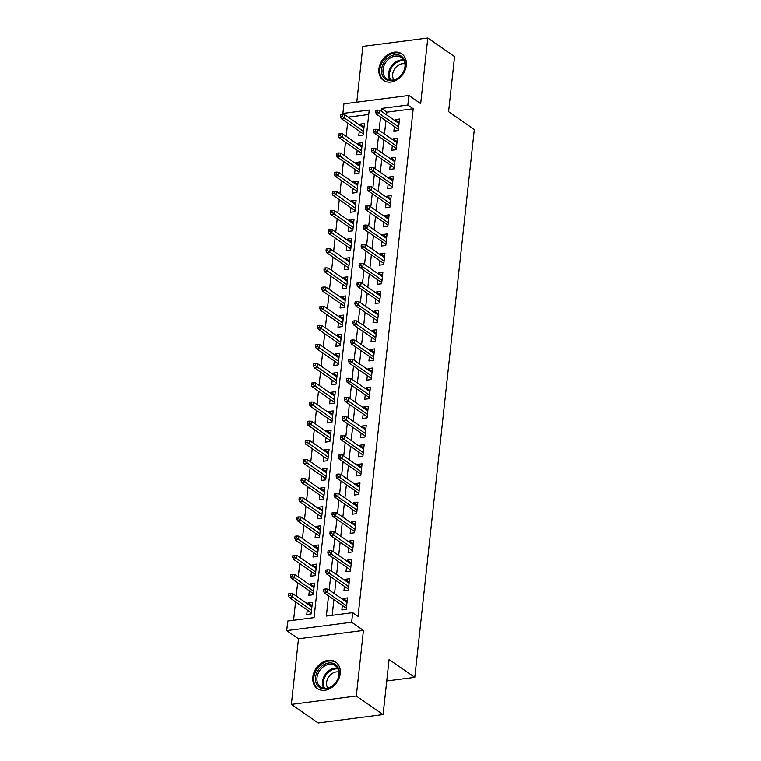 <?xml version="1.0" encoding="UTF-8"?>
<svg xmlns="http://www.w3.org/2000/svg" width="761" height="761" viewBox="0 0 761 761"><rect width="100%" height="100%" fill="white"/><g stroke="black" fill="none" stroke-linecap="round" stroke-linejoin="round"><path stroke-width="1.14" d="M378.921 68.899A16.124 12.509 -55.3 0 0 383.42 80.381A16.124 12.509 -55.3 0 0 397.489 79.572A16.124 12.509 -55.3 0 0 406.298 65.37A16.124 12.509 -55.3 0 0 401.789 53.888A16.124 12.509 -55.3 0 0 387.73 54.697A16.124 12.509 -55.3 0 0 378.921 68.899M312.847 677.062A16.124 12.509 -55.3 0 0 317.356 688.543A16.124 12.509 -55.3 0 0 331.425 687.735A16.124 12.509 -55.3 0 0 340.234 673.533A16.124 12.509 -55.3 0 0 335.725 662.051A16.124 12.509 -55.3 0 0 321.656 662.86A16.124 12.509 -55.3 0 0 312.847 677.062M368.733 114.502L348.243 117.146L342.888 113.427L343.934 103.857L408.876 95.486L407.829 105.066L381.508 108.452L381.213 111.163M386.74 680.952L414.783 677.338L474.293 129.513L448.581 111.686L454.564 56.618L427.787 38.05L362.845 46.421L356.785 102.202M414.783 677.338L389.071 659.511L383.087 714.579L318.146 722.95L291.368 704.382L356.31 696.011L363.435 630.412L351.649 622.241L286.707 630.612L287.744 621.033L314.074 617.637L369.218 110.041L342.888 113.427M363.435 630.412L298.493 638.774L291.368 704.382M298.493 638.774L286.707 630.612M347.606 123.035L346.16 136.324M345.523 142.193L344.077 155.482M343.449 161.342L342.003 174.64M341.366 180.5L339.92 193.789M339.282 199.658L337.836 212.947M337.199 218.807L335.753 232.105M335.125 237.965L333.679 251.254M333.042 257.123L331.596 270.412M330.959 276.272L329.513 289.57M328.876 295.43L327.43 308.719M326.802 314.588L325.356 327.877M324.719 333.737L323.273 347.026M322.635 352.895L321.19 366.184M320.552 372.043L319.106 385.342M318.478 391.202L317.033 404.491M316.395 410.36L314.949 423.649M314.312 429.508L312.866 442.807M312.229 448.667L310.783 461.956M310.155 467.825L308.709 481.114M308.072 486.973L306.626 500.272M305.989 506.132L304.543 519.421M303.905 525.29L302.459 538.579M301.832 544.438L300.386 557.727M299.748 563.597L298.302 576.886M297.665 582.745L296.219 596.044M295.582 601.903L293.584 620.282M383.087 714.579L356.31 696.011M394.379 126.602L393.894 131.092L398.279 130.531L399.525 119.039L395.14 119.601L395.016 120.742M392.296 145.76L391.81 150.25L396.196 149.679L397.451 138.188L393.057 138.759L392.933 139.891M390.222 164.909L389.727 169.408L394.122 168.837L395.368 157.346L390.983 157.907L390.859 159.049M388.139 184.067L387.653 188.557L392.039 187.996L393.285 176.504L388.9 177.066L388.776 178.207M386.055 203.225L385.57 207.715L389.955 207.144L391.202 195.653L386.816 196.224L386.693 197.356M383.972 222.374L383.487 226.864L387.872 226.302L389.128 214.811L384.733 215.373L384.609 216.514M381.898 241.532L381.404 246.022L385.798 245.461L387.045 233.96L382.659 234.531L382.536 235.663M379.815 260.681L379.33 265.18L383.715 264.609L384.961 253.118L380.576 253.689L380.452 254.821M377.732 279.839L377.247 284.329L381.632 283.767L382.878 272.276L378.493 272.838L378.369 273.979M375.649 298.997L375.163 303.487L379.549 302.926L380.804 291.425L376.41 291.996L376.286 293.128M373.575 318.146L373.08 322.645L377.475 322.074L378.721 310.583L374.336 311.144L374.212 312.286M371.492 337.304L371.007 341.794L375.392 341.232L376.638 329.741L372.253 330.303L372.129 331.444M369.408 356.462L368.923 360.952L373.309 360.381L374.555 348.89L370.169 349.461L370.046 350.593M367.325 375.611L366.84 380.11L371.225 379.539L372.481 368.048L368.086 368.609L367.963 369.751M365.251 394.769L364.757 399.259L369.152 398.697L370.398 387.206L366.012 387.768L365.889 388.909M363.168 413.927L362.674 418.417L367.068 417.846L368.314 406.355L363.929 406.926L363.806 408.058M361.085 433.076L360.6 437.565L364.985 437.004L366.231 425.513L361.846 426.074L361.722 427.216M359.002 452.234L358.517 456.724L362.902 456.162L364.158 444.662L359.763 445.233L359.639 446.365M356.928 471.382L356.433 475.882L360.828 475.311L362.074 463.82L357.68 464.391L357.565 465.523M354.845 490.541L354.35 495.031L358.745 494.469L359.991 482.978L355.606 483.539L355.482 484.681M352.762 509.699L352.276 514.189L356.662 513.627L357.908 502.127L353.523 502.698L353.399 503.83M350.678 528.847L350.193 533.347L354.578 532.776L355.834 521.285L351.439 521.846L351.316 522.988M348.605 548.006L348.11 552.496L352.505 551.934L353.751 540.443L349.356 541.004L349.242 542.146M346.521 567.164L346.027 571.654L350.421 571.083L351.668 559.592L347.282 560.163L347.159 561.295M344.438 586.312L343.953 590.812L348.338 590.241L349.584 578.75L345.199 579.311L345.075 580.453M312.039 605.785L308.015 602.997L307.891 604.129M307.254 609.989L306.769 614.488L311.154 613.918L312.4 602.427L308.015 602.997M314.122 586.626L310.098 583.839L309.974 584.971M309.337 590.84L308.842 595.33L313.237 594.769L314.483 583.268L310.098 583.839M316.195 567.478L312.172 564.681L312.048 565.823M311.411 571.682L310.926 576.172L315.311 575.611L316.566 564.12L312.172 564.681M318.279 548.32L314.255 545.532L314.131 546.664M313.494 552.534L313.009 557.023L317.394 556.453L318.64 544.962L314.255 545.532M320.362 529.161L316.338 526.374L316.215 527.516M315.577 533.375L315.092 537.865L319.477 537.304L320.723 525.813L316.338 526.374M322.445 510.013L318.421 507.216L318.298 508.358M317.66 514.217L317.166 518.717L321.561 518.146L322.807 506.655L318.421 507.216M324.519 490.855L320.495 488.067L320.371 489.199M319.734 495.069L319.249 499.558L323.634 498.988L324.89 487.497L320.495 488.067M326.602 471.696L322.578 468.909L322.455 470.051M321.817 475.91L321.332 480.4L325.718 479.839L326.964 468.348L322.578 468.909M328.685 452.548L324.662 449.751L324.538 450.893M323.901 456.752L323.415 461.252L327.801 460.681L329.047 449.19L324.662 449.751M330.769 433.39L326.745 430.602L326.621 431.734M325.984 437.604L325.489 442.093L329.884 441.532L331.13 430.032L326.745 430.602M332.842 414.231L328.819 411.444L328.695 412.586M328.058 418.445L327.572 422.935L331.958 422.374L333.213 410.883L328.819 411.444M334.926 395.083L330.902 392.296L330.778 393.427M330.141 399.287L329.656 403.787L334.041 403.216L335.287 391.725L330.902 392.296M337.009 375.924L332.985 373.137L332.861 374.269M332.224 380.139L331.739 384.628L336.124 384.067L337.37 372.567L332.985 373.137M339.092 356.766L335.068 353.979L334.945 355.121M334.307 360.98L333.813 365.47L338.207 364.909L339.454 353.418L335.068 353.979M341.166 337.618L337.142 334.83L337.018 335.962M336.381 341.832L335.896 346.322L340.281 345.751L341.537 334.26L337.142 334.83M343.249 318.459L339.225 315.672L339.102 316.814M338.464 322.674L337.979 327.163L342.364 326.602L343.611 315.111L339.225 315.672M345.332 299.311L341.309 296.514L341.185 297.656M340.548 303.515L340.062 308.015L344.448 307.444L345.694 295.953L341.309 296.514M347.416 280.153L343.392 277.365L343.268 278.497M342.631 284.367L342.136 288.857L346.531 288.286L347.777 276.795L343.392 277.365M349.489 260.994L345.465 258.207L345.342 259.349M344.704 265.209L344.219 269.698L348.605 269.137L349.86 257.646L345.465 258.207M351.572 241.846L347.549 239.049L347.425 240.191M346.788 246.05L346.303 250.55L350.688 249.979L351.934 238.488L347.549 239.049M353.656 222.688L349.632 219.9L349.508 221.032M348.871 226.902L348.386 231.392L352.771 230.83L354.017 219.33L349.632 219.9M355.739 203.529L351.715 200.742L351.592 201.884M350.954 207.743L350.46 212.233L354.854 211.672L356.1 200.181L351.715 200.742M357.813 184.381L353.789 181.594L353.665 182.726M353.028 188.585L352.543 193.085L356.928 192.514L358.184 181.023L353.789 181.594M359.896 165.223L355.872 162.435L355.748 163.567M355.111 169.437L354.626 173.927L359.011 173.365L360.257 161.865L355.872 162.435M361.979 146.064L357.955 143.277L357.832 144.419M357.194 150.278L356.709 154.768L361.095 154.207L362.341 142.716L357.955 143.277M359.278 131.13L358.783 135.62L363.178 135.049L364.424 123.558L360.039 124.129L359.915 125.261M328.552 595.901L326.364 616.058L352.695 612.662L358.05 616.381L413.194 108.775L386.864 112.171L386.569 114.882M385.932 120.742L384.486 134.031M383.848 139.9L382.403 153.189M381.765 159.049L380.329 172.347M379.691 178.207L378.246 191.496M377.608 197.365L376.162 210.654M375.525 216.514L374.079 229.812M373.442 235.672L372.005 248.961M371.368 254.83L369.922 268.119M369.285 273.979L367.839 287.278M367.202 293.137L365.756 306.426M365.118 312.295L363.682 325.584M363.045 331.444L361.599 344.733M360.961 350.602L359.515 363.891M358.878 369.751L357.432 383.049M356.795 388.909L355.349 402.198M354.721 408.067L353.275 421.356M352.638 427.216L351.192 440.514M350.555 446.374L349.109 459.663M348.471 465.532L347.026 478.821M346.398 484.681L344.952 497.979M344.314 503.839L342.869 517.128M342.231 522.997L340.785 536.286M340.148 542.146L338.702 555.435M338.074 561.304L336.628 574.593M335.991 580.462L334.545 593.751M333.908 599.611L332.205 615.307M342.355 605.471L341.87 609.961L346.255 609.399L347.511 597.908L343.116 598.469L342.992 599.611M408.876 95.486L420.662 103.658L427.787 38.05M413.194 108.775L407.829 105.066M352.695 612.662L351.649 622.241M380.576 117.032L379.13 130.321M378.493 136.181L377.047 149.479M376.41 155.339L374.964 168.628M374.326 174.497L372.89 187.786M372.253 193.646L370.807 206.944M370.169 212.804L368.724 226.093M368.086 231.962L366.64 245.251M366.003 251.111L364.567 264.409M363.929 270.269L362.483 283.558M361.846 289.427L360.4 302.716M359.763 308.576L358.317 321.865M357.68 327.734L356.243 341.023M355.606 346.883L354.16 360.181M353.523 366.041L352.077 379.33M351.439 385.199L349.993 398.488M349.356 404.348L347.92 417.646M347.282 423.506L345.836 436.795M345.199 442.664L343.753 455.953M343.116 461.813L341.67 475.111M341.033 480.971L339.596 494.26M338.959 500.129L337.513 513.418M336.876 519.278L335.43 532.567M334.792 538.436L333.347 551.725M332.709 557.594L331.273 570.883M330.635 576.743L329.19 590.032M386.864 112.171L381.508 108.452M347.14 601.257L343.116 598.469M364.062 126.916L360.039 124.129M349.223 582.108L345.199 579.311M351.306 562.95L347.282 560.163M353.38 543.792L349.356 541.004M355.463 524.643L351.439 521.846M357.546 505.485L353.523 502.698M359.63 486.327L355.606 483.539M361.703 467.178L357.68 464.391M363.787 448.02L359.763 445.233M365.87 428.871L361.846 426.074M367.953 409.713L363.929 406.926M370.027 390.555L366.012 387.768M372.11 371.406L368.086 368.609M374.193 352.248L370.169 349.461M376.276 333.09L372.253 330.303M378.35 313.941L374.336 311.144M380.433 294.783L376.41 291.996M382.517 275.625L378.493 272.838M384.6 256.476L380.576 253.689M386.674 237.318L382.659 234.531M388.757 218.16L384.733 215.373M390.84 199.011L386.816 196.224M392.923 179.853L388.9 177.066M394.997 160.704L390.983 157.907M397.08 141.546L393.057 138.759M399.164 122.388L395.14 119.601M325.432 590.888L325.641 588.976L323.882 589.204L323.672 591.116L325.432 590.888L327.439 592.534L327.82 589.081L347.016 602.398M346.645 605.842L327.439 592.534L324.281 592.943L346.379 608.258M323.672 591.116L324.281 592.943M327.82 589.081L325.641 588.976M290.531 593.494L288.78 593.723L288.571 595.644L290.322 595.416L290.531 593.494L292.709 593.609L292.338 597.052L289.18 597.461L311.278 612.786M290.322 595.416L311.534 610.37M292.709 593.609L311.915 606.917M289.18 597.461L288.571 595.644M339.244 674.37A13.955 10.825 124.7 0 1 325.993 688.819A13.955 10.825 124.7 0 1 315.549 677.423A13.955 10.825 124.7 0 1 328.8 662.964A13.955 10.825 124.7 0 1 339.244 674.37M316.966 677.68A12.918 10.026 -55.3 0 0 320.571 686.879A12.918 10.026 -55.3 0 0 331.844 686.232A12.918 10.026 -55.3 0 0 338.902 674.845A12.918 10.026 -55.3 0 0 335.297 665.647A12.918 10.026 -55.3 0 0 324.024 666.294A12.918 10.026 -55.3 0 0 316.966 677.68M327.81 688.02A10.169 7.895 124.7 0 1 326.612 682.446A10.169 7.895 124.7 0 1 338.892 672.03M336.876 662.983A16.019 12.433 -55.3 0 0 336.524 662.726A16.019 12.433 -55.3 0 0 322.55 663.535A16.019 12.433 -55.3 0 0 313.798 677.642A16.019 12.433 -55.3 0 0 318.269 689.057A16.019 12.433 -55.3 0 0 318.64 689.295M398.174 78.164A13.955 10.825 124.7 0 1 382.498 75.52A13.955 10.825 124.7 0 1 388.757 57.294A13.955 10.825 124.7 0 1 404.424 59.938A13.955 10.825 124.7 0 1 398.174 78.164M389.642 58.435A12.918 10.026 -55.3 0 0 386.645 78.716A12.918 10.026 -55.3 0 0 398.355 77.765A12.918 10.026 -55.3 0 0 401.361 57.484A12.918 10.026 -55.3 0 0 389.642 58.435M393.875 79.857A10.169 7.895 124.7 0 1 397.879 65.57A10.169 7.895 124.7 0 1 404.966 63.867M402.95 54.821A16.019 12.433 -55.3 0 0 402.588 54.564A16.019 12.433 -55.3 0 0 388.062 55.753A16.019 12.433 -55.3 0 0 384.343 80.894A16.019 12.433 -55.3 0 0 384.705 81.132M327.506 571.739L327.715 569.818L325.965 570.046L325.756 571.958L327.506 571.739L329.523 573.375L329.894 569.932L349.099 583.24M348.728 586.693L329.523 573.375L326.364 573.784L348.462 589.109M325.756 571.958L326.364 573.784M329.894 569.932L327.715 569.818M329.589 552.581L329.798 550.669L328.048 550.888L327.839 552.809L329.589 552.581L331.606 554.217L331.977 550.774L351.182 564.091M350.802 567.535L331.606 554.217L328.448 554.626L350.545 569.951M327.839 552.809L328.448 554.626M331.977 550.774L329.798 550.669M331.672 533.423L331.882 531.511L330.122 531.739L329.913 533.651L331.672 533.423L333.679 535.069L334.06 531.616L353.256 544.933M352.885 548.377L333.679 535.069L330.521 535.478L352.628 550.793M329.913 533.651L330.521 535.478M334.06 531.616L331.882 531.511M333.756 514.274L333.965 512.353L332.205 512.581L331.996 514.493L333.756 514.274L335.763 515.91L336.143 512.467L355.339 525.775M354.968 529.228L335.763 515.91L332.605 516.319L354.702 531.644M331.996 514.493L332.605 516.319M336.143 512.467L333.965 512.353M292.614 574.346L290.854 574.574L290.654 576.486L292.405 576.258L292.614 574.346L294.792 574.45L294.421 577.903L291.254 578.303L313.361 593.628M292.405 576.258L313.618 591.211M294.792 574.45L313.998 587.768M291.254 578.303L290.654 576.486M294.697 555.188L292.937 555.416L292.728 557.328L294.488 557.1L294.697 555.188L296.876 555.302L296.495 558.745L293.337 559.154L315.435 574.469M294.488 557.1L315.701 572.063M296.876 555.302L316.072 568.61M293.337 559.154L292.728 557.328M296.771 536.029L295.021 536.258L294.811 538.179L296.571 537.951L296.771 536.029L298.949 536.144L298.578 539.587L295.42 539.996L317.518 555.321M296.571 537.951L317.784 552.905M298.949 536.144L318.155 549.452M295.42 539.996L294.811 538.179M298.854 516.881L297.104 517.109L296.895 519.021L298.645 518.793L298.854 516.881L301.033 516.985L300.662 520.438L297.503 520.847L319.601 536.163M298.645 518.793L319.858 533.746M301.033 516.985L320.238 530.303M297.503 520.847L296.895 519.021M335.829 495.116L336.039 493.204L334.288 493.423L334.079 495.344L335.829 495.116L337.846 496.762L338.217 493.309L357.423 506.626M357.052 510.07L337.846 496.762L334.688 497.161L356.785 512.486M334.079 495.344L334.688 497.161M338.217 493.309L336.039 493.204M300.937 497.723L299.178 497.951L298.978 499.863L300.728 499.644L300.937 497.723L303.116 497.837L302.745 501.28L299.577 501.689L321.684 517.014M300.728 499.644L321.941 514.598M303.116 497.837L322.322 511.145M299.577 501.689L298.978 499.863M337.913 475.958L338.122 474.046L336.372 474.274L336.162 476.186L337.913 475.958L339.929 477.604L340.3 474.151L359.506 487.468M359.125 490.912L339.929 477.604L336.771 478.013L358.869 493.328M336.162 476.186L336.771 478.013M340.3 474.151L338.122 474.046M339.996 456.809L340.205 454.888L338.445 455.116L338.236 457.038L339.996 456.809L342.003 458.445L342.383 455.002L361.58 468.31M361.209 471.763L342.003 458.445L338.845 458.854L360.952 474.179M338.236 457.038L338.845 458.854M342.383 455.002L340.205 454.888M342.079 437.651L342.288 435.739L340.528 435.967L340.319 437.879L342.079 437.651L344.086 439.297L344.467 435.844L363.663 449.161M363.292 452.605L344.086 439.297L340.928 439.696L363.026 455.021M340.319 437.879L340.928 439.696M344.467 435.844L342.288 435.739M344.153 418.493L344.362 416.581L342.612 416.809L342.402 418.721L344.153 418.493L346.169 420.139L346.54 416.695L365.746 430.003M365.375 433.456L346.169 420.139L343.011 420.548L365.109 435.863M342.402 418.721L343.011 420.548M346.54 416.695L344.362 416.581M346.236 399.344L346.445 397.423L344.695 397.651L344.486 399.573L346.236 399.344L348.253 400.98L348.624 397.537L367.829 410.845M367.449 414.298L348.253 400.98L345.094 401.389L367.192 416.714M344.486 399.573L345.094 401.389M348.624 397.537L346.445 397.423M303.021 478.574L301.261 478.793L301.052 480.714L302.811 480.486L303.021 478.574L305.199 478.679L304.819 482.122L301.66 482.531L323.758 497.856M302.811 480.486L324.024 495.44M305.199 478.679L324.395 491.996M301.66 482.531L301.052 480.714M305.094 459.416L303.344 459.644L303.135 461.556L304.895 461.328L305.094 459.416L307.273 459.52L306.902 462.973L303.744 463.382L325.841 478.698M304.895 461.328L326.108 476.281M307.273 459.52L326.479 472.838M303.744 463.382L303.135 461.556M307.178 440.258L305.427 440.486L305.218 442.398L306.968 442.179L307.178 440.258L309.356 440.372L308.985 443.815L305.827 444.224L327.924 459.549M306.968 442.179L328.181 457.133M309.356 440.372L328.562 453.68M305.827 444.224L305.218 442.398M309.261 421.109L307.501 421.328L307.301 423.249L309.052 423.021L309.261 421.109L311.439 421.214L311.068 424.667L307.901 425.066L330.008 440.391M309.052 423.021L330.264 437.975M311.439 421.214L330.645 434.531M307.901 425.066L307.301 423.249M311.344 401.951L309.584 402.179L309.375 404.091L311.135 403.863L311.344 401.951L313.522 402.055L313.142 405.508L309.984 405.917L332.081 421.233M311.135 403.863L332.348 418.816M313.522 402.055L332.719 415.373M309.984 405.917L309.375 404.091M348.319 380.186L348.528 378.274L346.769 378.502L346.559 380.414L348.319 380.186L350.326 381.832L350.707 378.379L369.903 391.696M369.532 395.14L350.326 381.832L347.168 382.241L369.275 397.556M346.559 380.414L347.168 382.241M350.707 378.379L348.528 378.274M313.418 382.793L311.668 383.021L311.458 384.942L313.218 384.714L313.418 382.793L315.596 382.907L315.225 386.35L312.067 386.759L334.165 402.084M313.218 384.714L334.431 399.668M315.596 382.907L334.802 396.215M312.067 386.759L311.458 384.942M350.402 361.037L350.612 359.116L348.852 359.344L348.643 361.256L350.402 361.037L352.41 362.674L352.79 359.23L371.986 372.538M371.615 375.991L352.41 362.674L349.251 363.083L371.349 378.407M348.643 361.256L349.251 363.083M352.79 359.23L350.612 359.116M315.501 363.644L313.751 363.872L313.542 365.784L315.292 365.556L315.501 363.644L317.679 363.748L317.308 367.202L314.15 367.601L336.248 382.926M315.292 365.556L336.505 380.51M317.679 363.748L336.885 377.066M314.15 367.601L313.542 365.784M352.476 341.879L352.685 339.967L350.935 340.186L350.726 342.108L352.476 341.879L354.493 343.515L354.864 340.072L374.07 353.389M373.699 356.833L354.493 343.515L351.335 343.924L373.432 359.249M350.726 342.108L351.335 343.924M354.864 340.072L352.685 339.967M317.584 344.486L315.825 344.714L315.625 346.626L317.375 346.398L317.584 344.486L319.763 344.6L319.392 348.043L316.224 348.452L338.331 363.768M317.375 346.398L338.588 361.351M319.763 344.6L338.968 357.908M316.224 348.452L315.625 346.626M354.559 322.721L354.769 320.809L353.018 321.037L352.809 322.949L354.559 322.721L356.576 324.367L356.947 320.914L376.153 334.231M375.772 337.675L356.576 324.367L353.418 324.776L375.515 340.091M352.809 322.949L353.418 324.776M356.947 320.914L354.769 320.809M319.668 325.327L317.908 325.556L317.698 327.477L319.458 327.249L319.668 325.327L321.846 325.442L321.465 328.885L318.307 329.294L340.405 344.619M319.458 327.249L340.671 342.203M321.846 325.442L341.042 338.75M318.307 329.294L317.698 327.477M356.643 303.572L356.852 301.651L355.092 301.879L354.883 303.791L356.643 303.572L358.65 305.209L359.03 301.765L378.236 315.073M377.856 318.526L358.65 305.209L355.492 305.618L377.599 320.942M354.883 303.791L355.492 305.618M359.03 301.765L356.852 301.651M321.741 306.179L319.991 306.407L319.782 308.319L321.542 308.091L321.741 306.179L323.92 306.283L323.549 309.737L320.391 310.146L342.488 325.461M321.542 308.091L342.754 323.045M323.92 306.283L343.125 319.601M320.391 310.146L319.782 308.319M358.726 284.414L358.935 282.502L357.175 282.721L356.966 284.643L358.726 284.414L360.733 286.06L361.114 282.607L380.31 295.924M379.939 299.368L360.733 286.06L357.575 286.459L379.672 301.784M356.966 284.643L357.575 286.459M361.114 282.607L358.935 282.502M323.825 287.021L322.074 287.249L321.865 289.161L323.615 288.942L323.825 287.021L326.003 287.135L325.632 290.578L322.474 290.987L344.571 306.312M323.615 288.942L344.828 303.896M326.003 287.135L345.209 300.443M322.474 290.987L321.865 289.161M360.8 265.256L361.009 263.344L359.259 263.572L359.049 265.484L360.8 265.256L362.816 266.902L363.187 263.449L382.393 276.766M382.022 280.21L362.816 266.902L359.658 267.311L381.756 282.626M359.049 265.484L359.658 267.311M363.187 263.449L361.009 263.344M362.883 246.107L363.092 244.186L361.342 244.414L361.133 246.336L362.883 246.107L364.9 247.744L365.27 244.3L384.476 257.608M384.096 261.061L364.9 247.744L361.741 248.153L383.839 263.477M361.133 246.336L361.741 248.153M365.27 244.3L363.092 244.186M364.966 226.949L365.175 225.037L363.416 225.266L363.206 227.178L364.966 226.949L366.973 228.595L367.354 225.142L386.559 238.459M386.179 241.903L366.973 228.595L363.815 228.994L385.922 244.319M363.206 227.178L363.815 228.994M367.354 225.142L365.175 225.037M367.049 207.791L367.259 205.879L365.499 206.107L365.29 208.019L367.049 207.791L369.056 209.437L369.437 205.993L388.633 219.301M388.262 222.754L369.056 209.437L365.898 209.846L387.996 225.161M365.29 208.019L365.898 209.846M369.437 205.993L367.259 205.879M369.123 188.642L369.332 186.721L367.582 186.949L367.373 188.871L369.123 188.642L371.14 190.279L371.511 186.835L390.716 200.143M390.345 203.596L371.14 190.279L367.982 190.688L390.079 206.012M367.373 188.871L367.982 190.688M371.511 186.835L369.332 186.721M371.206 169.484L371.416 167.572L369.665 167.8L369.456 169.713L371.206 169.484L373.223 171.13L373.594 167.677L392.8 180.994M392.419 184.438L373.223 171.13L370.065 171.539L392.162 186.854M369.456 169.713L370.065 171.539M373.594 167.677L371.416 167.572M373.29 150.336L373.499 148.414L371.739 148.642L371.53 150.554L373.29 150.336L375.297 151.972L375.677 148.528L394.883 161.836M394.502 165.289L375.297 151.972L372.139 152.381L394.246 167.705M371.53 150.554L372.139 152.381M375.677 148.528L373.499 148.414M375.373 131.177L375.582 129.265L373.822 129.484L373.613 131.406L375.373 131.177L377.38 132.814L377.76 129.37L396.957 142.678M396.586 146.131L377.38 132.814L374.222 133.223L396.319 148.547M373.613 131.406L374.222 133.223M377.76 129.37L375.582 129.265M377.446 112.019L377.656 110.107L375.905 110.335L375.696 112.248L377.446 112.019L379.463 113.665L379.834 110.212L399.04 123.529M398.669 126.973L379.463 113.665L376.305 114.074L398.403 129.389M375.696 112.248L376.305 114.074M379.834 110.212L377.656 110.107M325.908 267.872L324.148 268.091L323.948 270.012L325.698 269.784L325.908 267.872L328.086 267.977L327.715 271.42L324.547 271.829L346.655 287.154M325.698 269.784L346.911 284.738M328.086 267.977L347.292 281.285M324.547 271.829L323.948 270.012M327.991 248.714L326.231 248.942L326.022 250.854L327.782 250.626L327.991 248.714L330.169 248.818L329.789 252.272L326.631 252.681L348.728 267.996M327.782 250.626L348.995 265.579M330.169 248.818L349.366 262.136M326.631 252.681L326.022 250.854M330.065 229.556L328.314 229.784L328.105 231.696L329.865 231.477L330.065 229.556L332.243 229.67L331.872 233.113L328.714 233.522L350.811 248.847M329.865 231.477L351.078 246.431M332.243 229.67L351.449 242.978M328.714 233.522L328.105 231.696M332.148 210.407L330.398 210.626L330.188 212.547L331.939 212.319L332.148 210.407L334.326 210.512L333.955 213.965L330.797 214.364L352.895 229.689M331.939 212.319L353.161 227.273M334.326 210.512L353.532 223.829M330.797 214.364L330.188 212.547M334.231 191.249L332.471 191.477L332.272 193.389L334.022 193.161L334.231 191.249L336.41 191.353L336.039 194.806L332.871 195.216L354.978 210.531M334.022 193.161L355.235 208.114M336.41 191.353L355.615 204.671M332.871 195.216L332.272 193.389M336.314 172.091L334.555 172.319L334.345 174.24L336.105 174.012L336.314 172.091L338.493 172.205L338.112 175.648L334.954 176.057L357.052 191.382M336.105 174.012L357.318 188.966M338.493 172.205L357.689 185.513M334.954 176.057L334.345 174.24M338.388 152.942L336.638 153.161L336.429 155.082L338.188 154.854L338.388 152.942L340.567 153.047L340.196 156.5L337.037 156.899L359.135 172.224M338.188 154.854L359.401 169.808M340.567 153.047L359.772 166.364M337.037 156.899L336.429 155.082M340.471 133.784L338.721 134.012L338.512 135.924L340.262 135.696L340.471 133.784L342.65 133.898L342.279 137.341L339.121 137.751L361.218 153.066M340.262 135.696L361.485 150.649M342.65 133.898L361.856 147.206M339.121 137.751L338.512 135.924M342.555 114.626L340.795 114.854L340.595 116.775L342.345 116.547L342.555 114.626L344.733 114.74L344.362 118.183L341.194 118.592L363.301 133.917M342.345 116.547L363.558 131.501M344.733 114.74L363.939 128.048M341.194 118.592L340.595 116.775M323.796 688.191A12.918 10.026 124.7 0 1 322.54 681.542A12.918 10.026 124.7 0 1 337.646 668.206M338.046 668.967A12.49 9.693 -55.3 0 0 323.435 681.866A12.49 9.693 -55.3 0 0 324.652 688.296M389.87 80.019A12.918 10.026 124.7 0 1 395.225 62.307A12.918 10.026 124.7 0 1 403.72 60.043M404.11 60.804A12.49 9.693 -55.3 0 0 395.901 62.992A12.49 9.693 -55.3 0 0 390.716 80.133"/></g></svg>
